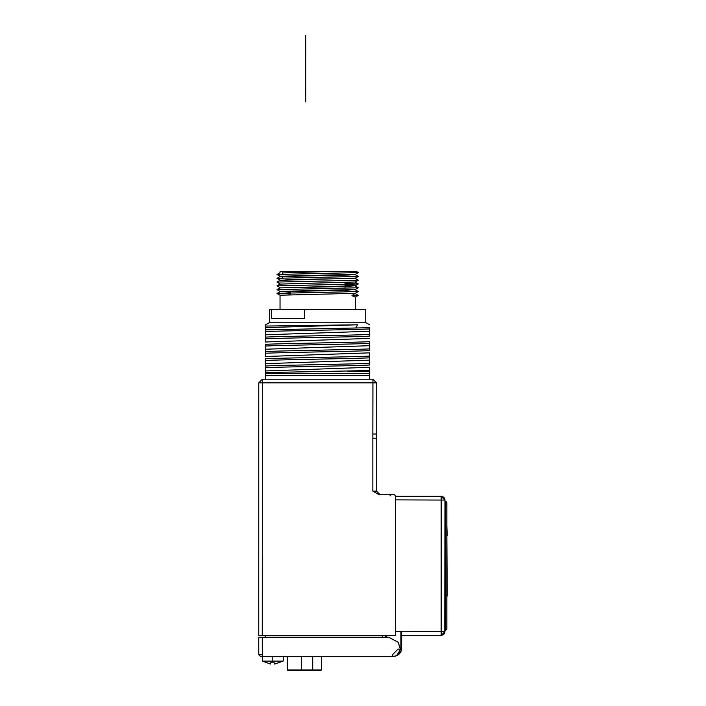 <?xml version="1.0" encoding="UTF-8"?>
<svg xmlns="http://www.w3.org/2000/svg" width="706" height="706" viewBox="0 0 706 706"><rect width="100%" height="100%" fill="white"/><g stroke="black" fill="none" stroke-linecap="round" stroke-linejoin="round"><path stroke-width="1.06" d="M305.672 101.805L305.636 35.3M395.563 499.186L395.563 495.886L394.425 494.747L395.563 495.886L395.563 635.356L258.758 635.356L258.758 382.828L262.367 379.219L372.953 379.219L376.563 382.828L376.563 434.031L372.847 434.031L372.953 379.219M380.172 494.747L376.563 491.138L376.563 434.031M394.425 494.747L389.597 494.747L390.815 495.886M395.563 635.356L395.563 496.265L441.162 496.265L395.316 496.265M395.563 496.512L395.563 497.677M385.3 637.262L385.679 635.356M398.731 653.421L400.884 648.276L400.884 631.561L395.563 631.561M265.218 637.262L265.218 635.356M382.264 637.262L382.264 635.356M376.563 438.214L372.847 438.214L372.847 491.138L379.104 494.747L389.597 494.747M400.884 631.561L401.643 631.561L401.643 648.276L401.264 650.711L401.643 648.276L400.884 648.276M401.643 631.746L444.965 631.561L441.162 635.356L401.643 635.356L441.162 635.356L441.162 496.265L444.965 500.069L395.563 499.883M393.666 656.262C398.511 655.786 401.167 653.129 401.643 648.276M262.261 637.262L262.314 656.642L260.655 656.642L258.758 654.736L258.758 637.262L388.724 637.262L398.166 642.266L400.125 648.655L398.431 642.689M401.643 635.356L441.162 635.356L443.059 634.853L444.762 632.779L444.965 500.069L443.889 497.421L441.197 496.265M444.824 499.045L444.948 499.707M444.206 497.792L443.394 496.989M401.052 651.285L395.889 655.945M394.266 656.439L392.518 656.642L392.465 654.736L398.166 649.035L400.117 649.37M400.055 650.058L397.01 655.168M396.278 655.645L395.104 656.192M262.314 656.642L392.518 656.642L395.413 656.068M392.518 656.642C397.143 656.192 399.675 653.659 400.125 649.035L400.125 648.655M446.863 502.345L445.724 501.207L446.863 502.345L446.863 629.275L444.965 630.414L445.724 630.414L445.724 626.619L444.965 626.619M446.863 626.619L445.724 626.619L445.724 501.207L444.965 501.207M313.146 670.7L288.013 670.7L301.647 670.7L301.321 669.941L287.254 669.941L288.013 670.7L287.254 669.941L287.254 656.642M301.647 670.7L312.423 670.7L312.714 669.941L301.321 669.941L301.321 656.642M312.423 670.7L320.7 670.7L321.459 669.941L312.714 669.941L312.714 656.642M320.7 670.7L321.459 669.941L321.459 656.642M262.473 660.437L262.473 661.107L283.15 661.107L283.15 660.437M302.38 670.7L302.071 669.941M274.625 664.09L274.625 662.872L270.407 662.802L274.625 662.872L274.625 664.09L283.15 661.107M262.473 661.107L270.407 664.028L270.407 662.802L270.407 664.028M446.863 596.102L446.863 605.73M447.242 596.102L446.863 535.554M447.242 535.554L446.863 525.908M376.563 382.828L258.758 382.828M262.261 635.356L262.367 379.219M265.597 379.219L265.597 375.424L369.723 375.424L369.723 379.219M369.723 369.582L369.723 373.518L265.597 373.518L265.597 375.424L369.723 375.424L369.573 367.27M265.738 370.968L265.597 367.685C282.621 366.802 352.7 365.92 369.723 365.037L369.573 360.042M369.723 364.075L369.723 362.363M369.723 356.857L369.573 360.139L265.738 363.652M369.723 355.144L369.573 352.823M265.738 356.53L265.597 353.247C282.621 352.365 352.7 351.482 369.723 350.6L369.573 345.605M369.723 349.638L369.723 345.684M369.723 342.41L369.573 345.693L265.721 349.223M265.597 338.059L265.597 338.801C282.621 337.918 352.7 337.036 369.723 336.153L369.723 334.45C352.7 335.332 282.621 336.215 265.597 337.097L265.747 334.776L369.573 331.255L369.723 328.934L369.723 331.176M369.723 335.191L369.582 331.167M369.723 333.479L369.723 334.45M369.723 327.708C369.723 323.913 369.723 323.913 369.723 327.708C369.723 323.913 369.723 323.913 369.723 327.708L369.723 328.934C352.691 329.817 282.612 330.699 265.597 331.582L265.597 327.637L265.597 329.87L369.723 327.708M265.597 373.518L265.597 370.959L265.597 372.547L369.723 370.553M265.597 367.685L265.747 363.652M265.597 359.716L265.747 363.749M265.597 361.428L265.597 358.754C282.621 357.871 352.7 356.989 369.723 356.106M265.597 353.247L265.747 349.214M265.597 345.278L265.747 349.311M265.597 346.99L265.597 344.316C282.621 343.434 352.7 342.551 369.723 341.669M265.597 339.771L265.73 342.075M265.597 338.801L265.597 337.097M265.597 330.84L265.747 334.865M265.597 332.544L265.597 331.582M265.597 327.637L357.483 324.786L265.597 326.066L265.597 327.566L265.597 324.848L270.151 322.218M369.723 371.241L347.414 371.241M265.597 365.973C282.621 365.09 352.7 364.208 369.723 363.325M265.597 351.535C282.612 350.653 352.7 349.77 369.723 348.888M369.723 352.841L265.597 356.512M369.723 367.279L265.597 370.959M265.597 360.466C282.621 359.583 352.7 358.701 369.723 357.818M265.597 346.019C282.612 345.146 352.691 344.263 369.723 343.381M265.747 341.995L369.723 338.395M357.483 324.786L355.939 327.708M304.621 309.678L365.734 309.678L365.734 322.218L269.586 322.218L269.586 309.678L271.607 309.678L271.607 318.415L304.621 318.415L304.621 309.678L271.607 309.678M280.035 309.678L280.035 295.223L355.268 293.325L358.313 291.569L278.641 293.308L290.298 293.952M355.277 309.678L355.277 297.138L351.932 295.637L355.277 293.308M290.298 292.152L280.035 291.401L355.277 289.504L344.925 290.263L280.035 291.719M358.321 272.578L356.751 271.678L322.766 271.678L356.751 271.678L358.304 272.595L277.008 274.475L282.691 274.793M280.035 280.344L290.104 279.594L349.311 278.482L355.268 278.173L358.313 276.417L277.008 278.296L280.053 280.088M355.268 278.438L358.304 280.229L277.008 282.082L280.053 283.874M345.022 283.441L358.304 283.997L277.008 285.842L280.053 287.642M355.268 285.974L358.304 287.766L277.008 289.636L280.053 291.419M345.022 291.084L358.313 291.569M355.268 293.608L358.321 295.382L355.277 297.147M280.035 287.889L355.259 285.753L345.022 285.242M280.035 284.112L355.268 281.985L358.304 280.229M280.035 276.249L355.277 274.334L349.311 274.969L280.035 276.558M355.277 293.625L358.321 295.382L351.932 295.637M277.008 274.475L280.035 272.737L280.035 271.678L322.766 271.678L282.691 272.948M355.277 278.164L280.053 280.326L277.008 282.082M355.277 281.968L280.053 284.086L277.008 285.842M355.277 285.736L346.249 286.459L280.053 287.88L277.008 289.636M282.691 272.525L282.691 274.184M282.691 276.32L282.691 277.979M372.847 491.138L376.563 491.138M386.438 637.262L386.438 635.356M258.758 654.736L262.261 654.736M446.863 505.011L444.965 505.011M445.874 501.216L445.724 503.722M272.816 656.642L272.816 661.107M372.847 438.214L372.847 434.031M305.716 35.3L305.716 101.805M443.059 634.853L444.445 633.476M444.762 632.779L444.948 631.923M441.188 635.356L443.871 634.226L444.965 631.561M283.265 656.642L283.265 660.437M262.367 656.642L262.367 660.437M369.723 324.848L365.161 322.218M358.304 272.595L355.268 274.352M277.008 274.502L280.044 276.258M358.304 283.997L355.259 285.753M358.304 287.766L355.268 289.522M280.044 291.702L277.008 293.458L280.044 295.24M358.313 276.39L355.268 274.634M277.008 278.296L280.053 276.54M358.304 283.962L355.259 282.206M358.313 291.543L355.268 289.787M280.035 272.737L280.035 271.678M345.022 282.718L345.022 284.518M345.022 286.495L345.022 288.304M290.298 291.287L290.298 294.799"/></g></svg>
